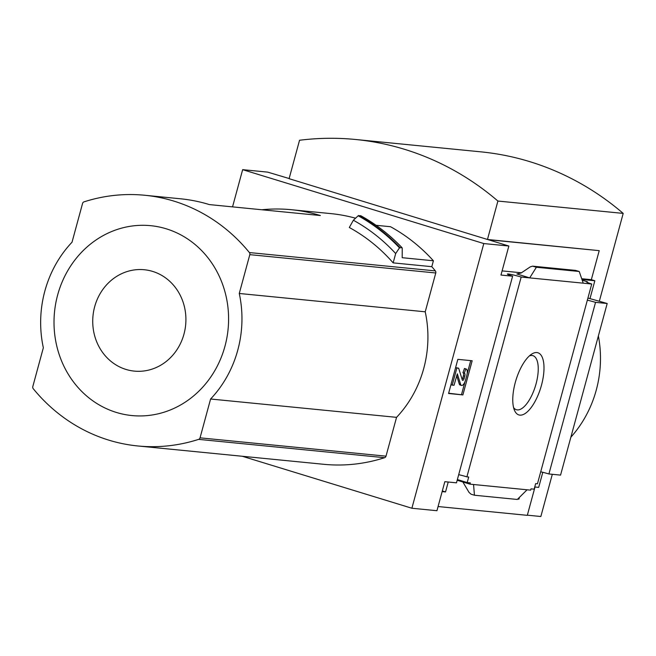 <?xml version="1.0" encoding="UTF-8"?>
<svg xmlns="http://www.w3.org/2000/svg" width="656" height="656" viewBox="0 0 656 656"><rect width="100%" height="100%" fill="white"/><g stroke="black" fill="none" stroke-linecap="round" stroke-linejoin="round"><path stroke-width="0.98" d="M442.316 490.942L445.539 491.934L448.228 482.012M442.136 491.598L445.539 491.934M458.7 474.665A10.644 0.779 -164.8 0 1 466.9 476.846L468.704 477.019L467.195 482.57L470.327 482.882L469.975 484.161L457.183 480.241M457.371 479.561L467.195 482.57M517.904 498.855L518.929 499.167L519.413 497.355M517.707 499.044L518.929 499.167M462.857 481.98L469.04 492.41L471.057 494.198L474.436 495.231L473.558 484.513L530.655 490.139L531.007 488.859L534.14 489.171L535.649 483.62L537.453 483.8L591.737 284.007L529.695 277.89L536.37 267.263L532.615 266.156L530.327 266.836L521.143 272.986L516.862 273.954L529.695 277.89L521.184 277.045L466.9 476.846M473.558 484.513L469.975 484.161M534.73 486.982L538.691 487.375L542.791 472.295M541.503 385.129A32.513 12.964 107 0 0 531.573 354.191A32.513 12.964 107 0 0 515.993 380.037A32.513 12.964 107 0 0 514.419 410.18A32.513 12.964 107 0 0 527.531 411.632A32.513 12.964 107 0 0 541.503 385.129M438.077 506.539L527.309 515.337L535.001 487.014M587.292 282.408L587.456 281.801A10.644 0.779 15.2 0 0 586.521 281.875A10.644 0.779 15.2 0 0 591.737 284.007M540.716 471.795A10.644 0.779 -164.8 0 1 548.916 473.968L595.541 302.35A10.644 0.779 15.2 0 0 587.341 300.177M521.184 277.045A10.644 0.779 15.2 0 0 507.4 274.077A10.644 0.779 15.2 0 0 512.615 276.209L456.478 482.832L444.834 481.684L436.945 510.712L411.886 508.244L242.277 456.264M83.976 201.868A177.432 162.196 95.6 0 1 144.796 195.267A177.432 162.196 95.6 0 1 249.395 252.56A2.214 2.025 95.6 0 1 249.813 254.651L239.268 293.478A110.011 100.557 95.6 0 1 210.592 399.012L200.047 437.839A2.214 2.025 95.6 0 1 198.645 439.364A177.432 162.196 95.6 0 1 137.817 445.965A177.432 162.196 95.6 0 1 33.218 388.672A2.214 2.025 95.6 0 1 32.8 386.589L43.345 347.762A110.011 100.557 95.6 0 1 72.021 242.22L82.574 203.401A2.214 2.025 95.6 0 1 83.976 201.868M376.077 225.295L390.517 226.722A182.762 167.059 95.6 0 1 433.403 260.776L402.194 257.701L402.226 248.263L401.997 247.706L399.488 247.837A191.29 174.865 -84.4 0 0 358.168 215.767L353.363 220.236L349.312 227.501A177.432 162.196 95.6 0 1 393.157 262.876L431.796 266.68A177.432 162.196 95.6 0 1 435.354 270.895A2.214 2.025 95.6 0 1 435.773 272.978L425.227 311.805A110.011 100.557 95.6 0 1 396.552 417.347L386.007 456.166A2.214 2.025 95.6 0 1 384.605 457.699A177.432 162.196 95.6 0 1 323.777 464.3L137.817 445.965M144.796 195.267L180.4 198.776A177.432 162.196 -84.4 0 1 209.387 204.59L320.366 215.529A177.432 162.196 -84.4 0 0 291.379 209.715L330.755 213.602A177.432 162.196 95.6 0 1 355.552 218.194M291.379 209.715A177.432 162.196 -84.4 0 0 261.81 209.764M232.544 206.878L242.654 169.658L483.8 243.556L411.886 508.244M431.796 266.68L433.403 260.776M358.168 215.767L360.734 215.709L360.882 216.16M402.226 248.263L401.997 247.706A191.626 175.168 -84.4 0 0 360.734 215.709M393.157 262.876L395.683 253.552L399.488 247.837M595.541 302.35L607.194 303.498L560.56 475.116L548.916 473.968M607.194 303.498L587.924 298.045M487.465 239.473L497.904 201.048A299.53 273.806 95.6 0 0 355.585 139.49A299.53 273.806 95.6 0 0 299.538 140.261L289.099 178.686L487.465 239.473L599.223 250.649L591.335 279.677L581.7 278.726M590.08 298.259L594.836 280.752L591.335 279.677M587.456 281.801L582.2 280.194M594.836 280.752L581.962 279.481M521.438 272.789L502.102 270.887M483.8 243.556L508.859 246.025L500.971 275.053L512.615 276.209M527.08 489.786L517.289 499.462L474.436 495.231M532.615 266.156L575.509 270.387L579.232 271.486L583.217 283.162M579.232 271.486L536.37 267.263M462.89 394.912L472.172 360.759L457.847 359.349L448.573 393.502L462.89 394.912L448.647 393.231M527.35 515.173L540.847 516.51L552.311 474.304M599.223 250.649L488.244 239.711L508.859 246.025M242.654 169.658L267.714 172.126L289.148 178.53M497.904 201.048L623.2 213.397L599.371 301.104M598.37 335.946A110.897 101.368 95.6 0 1 570.876 437.175M355.585 139.49L480.881 151.848A299.53 273.806 95.6 0 1 623.2 213.397M470.729 360.62L467.129 373.887M465.006 381.71L461.529 394.502M454.026 385.277L457.33 373.822L460.627 384.342A5.765 2.296 -73 0 0 461.504 385.441A5.765 2.296 -73 0 0 465.522 380.16L466.769 375.576A6.65 2.657 -73 0 0 466.031 368.943A6.65 2.657 -73 0 0 465.826 368.902L464.3 373.141A3.108 1.238 -73 0 1 464.399 373.157A3.108 1.238 -73 0 1 464.743 376.249L464.177 378.34A2.214 0.886 -73 0 1 462.628 380.373A2.214 0.886 -73 0 1 462.291 379.955L458.659 368.196L456.871 368.024L452.23 385.097L454.026 385.277M461.504 385.441L460.143 385.031A5.765 2.296 -73 0 1 459.266 383.932L456.666 375.535M464.3 373.141L462.939 372.723L464.464 368.483A6.65 2.657 -73 0 1 464.669 368.533A6.65 2.657 -73 0 1 464.866 368.615M464.464 368.483L465.826 368.902M463.136 372.78A3.108 1.238 -73 0 1 463.382 375.831L464.743 376.249M462.127 379.43A2.214 0.886 -73 0 0 462.816 377.93L463.382 375.831M455.6 367.614L458.659 368.196M455.6 367.631L456.871 368.024M450.959 384.711L452.23 385.097M513.574 407.548A28.265 11.275 107 0 0 516.239 409.672A28.265 11.275 107 0 0 536.067 383.826A28.265 11.275 107 0 0 532.803 355.626A28.265 11.275 107 0 0 529.4 355.896M395.683 253.552A185.861 169.896 -84.4 0 0 353.363 220.236M425.227 311.805L239.268 293.478M396.552 417.347L210.592 399.012M224.959 346.253A95.407 87.215 -84.4 0 0 121.089 228.28A95.407 87.215 -84.4 0 0 77.875 387.319A95.407 87.215 -84.4 0 0 224.959 346.253M183.975 334.109A50.93 46.551 -84.4 0 0 128.527 271.133A50.93 46.551 -84.4 0 0 105.46 356.028A50.93 46.551 -84.4 0 0 183.975 334.109M435.354 270.895L249.395 252.56M384.605 457.699L198.645 439.364M518.15 274.085L516.862 273.954M575.853 270.452L533 266.229M459.266 383.932L460.627 384.342M462.816 377.93L464.177 378.34M399.914 247.501A191.626 175.168 -84.4 0 0 358.66 215.504M386.007 456.166L200.047 437.839M435.773 272.978L249.813 254.651M464.669 368.533L466.031 368.943M402.103 247.763C389.803 234.856 376.036 224.18 360.792 215.734"/></g></svg>
